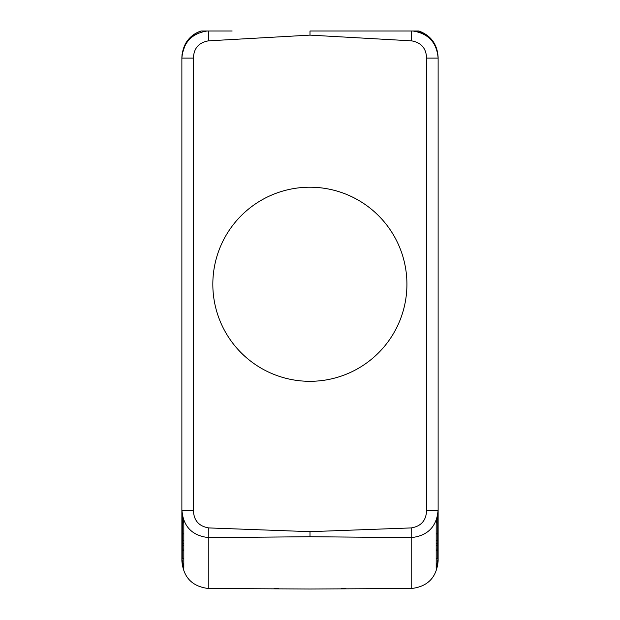 <?xml version="1.0" encoding="UTF-8"?>
<svg xmlns="http://www.w3.org/2000/svg" width="620" height="620" viewBox="0 0 620 620"><rect width="100%" height="100%" fill="white"/><g stroke="black" fill="none" stroke-linecap="round" stroke-linejoin="round"><path stroke-width="0.93" d="M182.412 518.568L182.272 550.746L183.822 550.746M182.272 550.746L182.272 558.357L183.822 558.357L183.822 568.207L183.822 523.73L181.877 510.423C183.396 526.791 192.378 535.858 208.816 537.633L208.801 527.922C198.896 526.318 193.773 520.482 193.425 510.423L181.877 510.423L181.877 558.481L183.822 568.207M436.178 48.019A27.172 27.172 0 0 0 412.858 31L412.858 31C428.335 33.441 436.759 42.478 438.123 58.102L438.123 560.953C436.635 577.507 427.653 586.706 411.184 588.543L310 589L208.816 588.543C192.347 586.706 183.365 577.507 181.877 560.953L181.877 558.481M182.272 540.175L183.822 540.175L183.822 523.73M411.68 31L310 31L310 35.123L411.51 40.843L411.68 31L418.779 31C430.83 35.317 437.278 44.129 438.123 57.443C437.41 44.377 431.024 35.565 418.957 31M438.123 512.98L438.123 510.423L426.575 510.423C426.227 520.482 421.104 526.318 411.2 527.922L411.184 537.633C427.622 535.858 436.604 526.791 438.123 510.423L436.178 523.73L436.178 540.175L437.728 540.175L437.728 549.041L436.178 549.041M182.156 54.235L181.877 58.102L193.425 58.102C193.789 48.282 198.811 42.524 208.49 40.843L208.32 31L207.158 31C191.658 33.449 183.233 42.486 181.877 58.102L181.877 512.98M438.123 558.481L436.178 568.207L436.178 558.357L437.728 558.357L437.728 550.746L436.178 550.746M208.801 527.922L310 531.665L310 536.726L208.816 537.633L208.816 588.543M182.009 55.498L181.885 57.861M437.728 543.755L436.178 543.755L436.178 545.461L437.728 545.461M182.272 545.461L183.822 545.461L183.822 543.755L182.272 543.755M181.877 57.52L181.877 57.443C182.722 44.129 189.17 35.317 201.221 31L232.151 31M183.822 533.898L182.272 533.898M183.822 549.041L182.272 549.041M411.2 527.922L310 531.665M426.575 510.423L426.575 58.102C426.211 48.282 421.189 42.524 411.51 40.843M208.49 40.843L310 35.123M406.921 284.262A97.046 97.046 0 0 0 309.876 187.217A97.046 97.046 0 0 0 212.831 284.262A97.046 97.046 0 0 0 309.876 381.308A97.046 97.046 0 0 0 406.921 284.262M182.272 517.731L182.272 518.568M437.728 517.731L437.728 533.898L436.178 533.898M436.178 568.207L436.178 523.73M437.728 533.898L437.728 540.175M310 536.726L411.184 537.633L411.184 588.543M437.728 549.041L437.728 550.746M426.575 58.102L438.123 58.102L438.123 57.443M222.781 31L208.382 31M411.618 31L310 31M193.425 58.102L193.425 510.423M278.527 588.667L274.063 588.543M345.937 588.543L341.473 588.667M201.043 31C194.37 33.217 189.24 37.347 185.651 43.392L182.032 54.514L181.877 57.443"/></g></svg>
